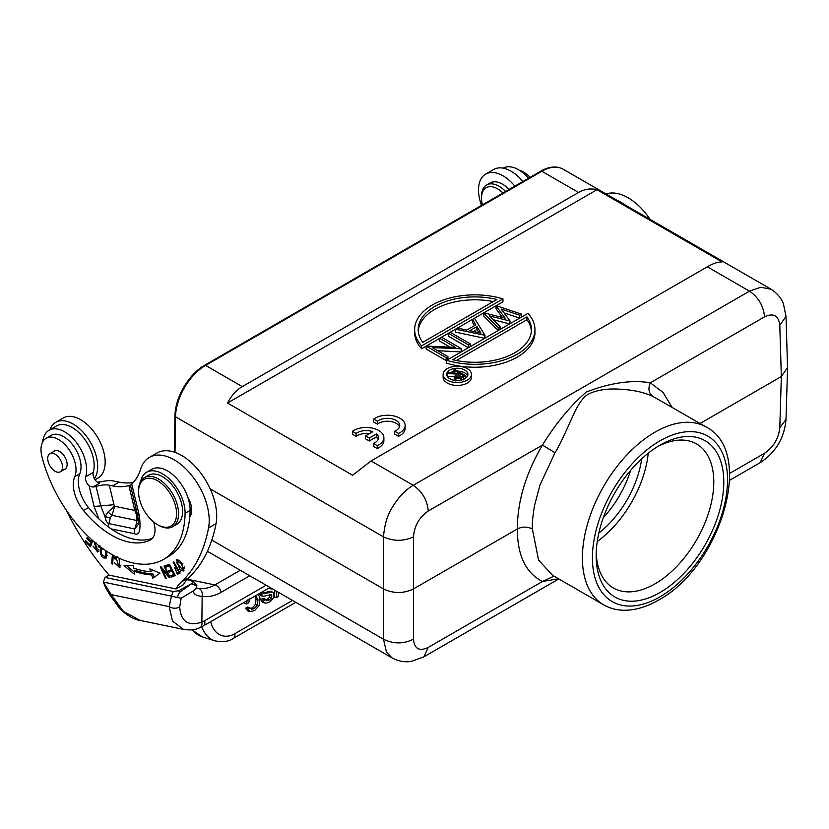 <?xml version="1.0" encoding="UTF-8"?>
<svg xmlns="http://www.w3.org/2000/svg" width="829" height="829" viewBox="0 0 829 829"><rect width="100%" height="100%" fill="white"/><g stroke="black" fill="none" stroke-linecap="round" stroke-linejoin="round"><path stroke-width="1.24" d="M616.527 200.017A49.543 28.601 60 0 1 624.651 204.711M787.55 367.537L786.006 316.367L783.446 303.828C782.617 301.683 779.965 294.927 770.825 289.103L563.078 169.168C557.544 166.142 551.13 166.277 543.824 169.582A41.927 24.207 120 0 0 540.85 171.137L204.576 365.278A41.927 24.207 120 0 0 174.94 416.023L174.391 452.168M657.428 446.707A83.159 48.009 -60 0 1 696.557 443.94A83.159 48.009 -60 0 1 709.303 510.581A83.159 48.009 -60 0 1 654.972 583.865A83.159 48.009 -60 0 1 613.387 587.979A83.159 48.009 -60 0 1 596.217 552.715M659.977 592.528A90.237 52.103 -60 0 1 596.165 555.689A90.237 52.103 -60 0 1 659.977 445.173L659.977 445.173A90.237 52.103 -60 0 1 723.79 482.012A90.237 52.103 -60 0 1 659.977 592.528M377.402 424.137L377.402 421.256L373.63 419.07L373.63 421.961L377.402 424.137A12.362 7.14 180 0 1 396.107 423.318A12.362 7.14 180 0 1 399.474 426.914M394.687 431.225L398.5 433.432L398.5 436.323L394.687 434.116L394.687 431.225A12.362 7.14 0 0 0 399.733 425.474A12.362 7.14 0 0 0 396.107 420.427A12.362 7.14 0 0 0 377.402 421.256M373.63 419.07A17.689 10.217 180 0 1 399.951 418.241A17.689 10.217 180 0 1 405.132 425.464A17.689 10.217 180 0 1 398.5 433.432M398.5 436.323A17.689 10.217 0 0 0 405.132 428.355L405.132 425.464M461.566 348.802L432.21 347.558L447.961 356.657L446.168 357.693L426.147 346.128L455.463 347.351L439.743 338.284L441.546 337.237L461.566 348.802L461.566 351.693M461.183 349.019L461.183 351.911L437.691 350.719M447.961 356.657L447.961 359.537M446.168 357.693L446.168 360.574L527.969 313.341A60.154 34.735 180 0 1 534.964 329.6A60.154 34.735 180 0 1 446.665 360.294L446.665 363.185A60.154 34.735 0 0 0 534.964 332.481L534.964 329.6M414.645 329.6A60.154 34.735 180 0 1 502.954 298.896L421.64 345.848A60.154 34.735 180 0 1 414.645 329.6L414.645 332.481A60.154 34.735 0 0 0 421.64 348.74L426.147 346.128L426.147 349.019L446.168 360.574M426.552 345.9L439.743 338.284L439.743 341.165L449.981 347.082M470.188 343.817L468.385 344.854L468.385 347.745L448.375 336.191L448.375 333.299L450.168 332.263L470.188 343.817L470.188 346.709M468.385 344.854L448.375 333.299L441.546 337.237M473.442 331.496L476.934 329.476L478.903 332.657M476.934 329.476L476.934 326.585L480.955 333.092L469.784 330.719L476.934 326.585M484.965 335.289L455.453 329.206L457.411 328.087L466.779 330.077L475.856 324.844L472.489 319.383L474.447 318.243L484.965 335.289L484.965 338.17M457.411 328.087L472.489 319.383L472.489 322.263L474.54 325.6M450.168 332.263L455.453 329.206L455.453 332.097L484.716 338.325L484.716 335.434M502.529 317.517L495.97 308.709L496.219 305.673L521.565 314.16L519.71 315.227L519.71 318.118L503.991 312.865M521.565 314.16L521.565 317.041M519.71 315.227L501.11 309.01L509.97 320.854L509.97 323.745M509.97 320.854L509.7 323.89L493.245 319.745M509.7 320.999L489.411 315.89L500.053 326.574L500.053 329.465M500.053 326.574L498.208 327.642L498.208 330.533L483.587 315.859L483.846 312.813L505.182 318.181L495.97 305.818L483.846 312.813M498.208 327.642L483.587 312.968L474.447 318.243M418.241 331.04A56.621 32.694 180 0 1 493.286 301.59M496.903 299.497A56.621 32.694 0 0 0 418.189 329.6A56.621 32.694 0 0 0 422.676 342.356L496.903 299.497M496.219 305.673L502.954 301.787L502.954 298.896M421.64 345.848L421.64 348.74M456.323 360.491L526.933 319.725A56.621 32.694 180 0 1 531.368 331.04M526.933 319.725L526.933 316.833A56.621 32.694 0 0 1 531.43 329.6A56.621 32.694 0 0 1 452.707 359.693L526.933 316.833M457.649 377.786L459.981 376.459L461.142 377.133M459.981 373.568L456.168 376.48L456.893 377.496L461.587 376.884L463.649 375.692L459.981 373.568L459.981 376.459M454.219 373.133L453.774 369.983L454.758 369.413L465.763 375.775L465.763 378.065M465.763 375.775L460.934 378.407L455.909 378.065L454.665 376.428L456.831 374.086L447.701 373.485L448.924 372.781L458.054 373.382L458.851 372.915L453.774 369.983M447.701 373.485L447.701 376.376L454.665 376.832M454.665 376.428L455.152 380.387M460.934 378.407L460.934 380.138M463.566 377.04L463.566 379.931M457.763 371.143A10.611 6.124 180 0 1 464.8 372.936A10.611 6.124 180 0 1 467.608 375.827M446.976 375.827A10.611 6.124 180 0 1 447.701 374.646M449.94 372.853A10.611 6.124 180 0 1 453.774 371.485M464.8 370.045A10.611 6.124 0 0 0 453.225 368.718A10.611 6.124 0 0 0 446.676 374.376A10.611 6.124 0 0 0 449.784 378.718A10.611 6.124 0 0 0 461.349 380.045A10.611 6.124 0 0 0 467.908 374.376A10.611 6.124 0 0 0 464.8 370.045M447.277 380.159A14.155 8.176 180 0 1 443.132 374.376A14.155 8.176 180 0 1 451.878 366.832A14.155 8.176 180 0 1 467.297 368.604A14.155 8.176 180 0 1 471.442 374.376A14.155 8.176 180 0 1 462.706 381.931A14.155 8.176 180 0 1 447.277 380.159M443.132 374.376L443.132 377.268A14.155 8.176 0 0 0 447.277 383.05A14.155 8.176 0 0 0 462.706 384.822A14.155 8.176 0 0 0 471.442 377.268L471.442 374.376M369.299 438.095L369.299 440.987L376.563 436.79L376.563 433.899L369.299 438.095L365.506 435.909L365.506 438.8L369.299 440.987M376.563 436.79A12.362 7.14 180 0 1 378.221 439.163M373.433 443.463L377.257 445.67L377.257 448.562L373.433 446.354L373.433 443.463A12.362 7.14 0 0 0 378.48 437.712A12.362 7.14 0 0 0 376.563 433.899M365.506 435.909L372.791 431.702A12.362 7.14 0 0 0 356.159 433.494L352.387 431.308A17.689 10.217 180 0 1 378.698 430.479A17.689 10.217 180 0 1 383.879 437.702A17.689 10.217 180 0 1 377.257 445.67M377.257 448.562A17.689 10.217 0 0 0 383.879 440.593L383.879 437.702M352.387 431.308L352.387 434.199L356.159 436.386L356.159 433.494M356.159 436.386A12.362 7.14 180 0 1 369.319 433.712M786.006 316.377L779.788 325.372C778.618 315.517 773.53 312.678 764.525 316.865L650.309 382.801L663.086 392.48L672.112 407.36M700.049 423.484L781.343 376.542L787.54 367.661M211.82 540.093L383.475 639.2C393.485 644.102 403.495 644.102 413.495 639.2C414.365 648.879 419.277 651.615 428.251 647.418L542.467 581.471C525.762 572.953 517.379 555.451 517.348 528.964C522.187 526.488 527.192 526.488 532.363 528.964C532.011 524.57 532.684 516.933 534.404 506.032L539.99 484.975L555.026 452.738L542.467 445.069L428.251 511.006C427.236 500.063 422.23 491.493 413.246 485.307C405.495 489.732 398.5 497.11 392.272 507.441C387.537 514.488 384.604 524.301 383.475 536.86L175.551 416.811L175.023 452.385M413.495 639.2L413.495 588.922L517.348 528.964C517.389 501.483 525.762 473.525 542.467 445.069C555.72 423.536 570.331 405.868 586.321 392.055C610.289 382.801 631.615 379.713 650.309 382.801C647.905 388.625 648.724 393.122 652.765 396.314C642.858 392.044 633.802 390.024 619.698 389.184C607.253 388.397 596.953 389.982 588.797 393.962C583.854 396.324 578.849 403.018 573.761 414.054C568.383 425.64 560.352 444.448 555.026 452.738M652.765 396.314L706.287 427.08A102.62 59.253 -60 0 0 654.972 432.168A102.62 59.253 -60 0 0 587.927 522.602A102.62 59.253 -60 0 0 603.657 604.838L552.622 575.378L538.581 560.124L532.363 528.964M771.084 289.259L760.773 287.238L749.509 291.155C758.504 297.342 763.499 305.911 764.525 316.865M242.296 386.615L578.559 192.463C584.424 189.085 590.559 188.162 596.984 189.717L227.519 403.029C231.509 395.464 236.431 389.993 242.296 386.615L205.582 365.413A42.466 24.518 120 0 0 175.551 416.811A2.124 1.202 -179.1 0 1 174.94 416.023M749.509 291.166L707.324 266.803C713.178 263.415 718.111 261.798 722.1 261.943L596.984 189.717M707.324 266.803L371.05 460.945L352.626 475.255L227.519 403.029M558.528 578.787L542.467 581.471L553.959 576.145M648.257 453.194A83.159 48.009 -60 0 1 597.253 541.534M598.839 533.037A74.309 42.901 120 0 0 641.698 458.81M630.61 470.395A74.309 42.901 -60 0 1 604.227 516.664L603.336 517.628M210.183 488.872L383.475 588.922L383.475 639.2L386.48 652.122L392.065 657.915C401.951 663.045 409.298 661.739 411.578 661.324L423.857 656.837L558.787 578.932M413.495 536.86L413.495 588.922C403.464 593.699 393.464 593.699 383.475 588.922L383.475 536.86C393.485 541.43 403.495 541.43 413.495 536.86C414.365 525.814 419.277 517.203 428.251 511.006M528.508 178.256A31.139 17.979 -120 0 0 503.099 168.142M650.06 219.384A49.543 28.601 -120 0 0 606.123 194.017M530.114 177.323A24.766 14.3 -120 0 0 519.337 170.225M258.254 594.217L260.047 598.206L259.27 605.408L254.627 610.548L250.057 611.595L247.809 610.89L245.529 608.258M249.705 598.662L248.752 602.756L246.617 603.989L247.187 599.864M254.917 596.144L255.995 599.004L257.954 599.616L255.695 595.688M250.068 611.584L247.477 608.869L249.612 607.636L251.519 609.242L254.296 608.548L257.498 604.859L257.943 599.616M246.617 603.989L244.669 603.377L244.679 602.051M255.995 599.004L255.539 604.248L257.498 604.859M255.539 604.248L252.348 607.926L254.296 608.538M252.348 607.926L249.56 608.631M249.612 607.636L247.653 607.025L245.529 608.248L247.477 608.869M261.342 594.061L259.384 593.44L260.43 595.367L263.342 596.331L261.342 594.061L261.29 592.466M267.332 595.419L263.332 596.362M273.073 598.465L269.363 602.051L266.41 603.18L264.171 602.704L262.783 600.175L264.907 598.942L266.41 600.766L269.052 600.03L271.249 597.999L271.342 594.735L267.342 595.471M264.959 603.087L262.223 602.092L264.959 603.087M272.814 592.248L273.881 594.165L273.073 598.455M272.088 591.968L268.036 592.87L266.088 592.258L270.14 591.315L272.368 592.041M263.539 591.16L263.964 593.512L268.036 592.828M263.964 593.512L264.544 593.709M272.088 588.652L271.238 589.139L270.72 587.865M260.43 595.367L261.384 595.719M269.384 594.124L269.829 595.025L271.788 595.647M269.839 595.025L269.301 597.398L271.249 598.01M269.29 597.388L267.104 599.408L269.052 600.03M267.104 599.408L264.461 600.144M264.907 598.942L262.959 598.331L260.824 599.554L262.783 600.175M260.824 599.564L262.223 602.092M270.865 591.637L270.13 591.357M266.078 592.217L262.586 593.129M269.135 587.937L271.238 589.139M274.865 590.248L274.326 597.067L276.285 597.688L276.772 591.357M276.285 597.688L278.109 596.631L278.44 592.32M142.06 620.755C135.075 620.206 127.583 616.092 119.594 608.413L110.05 595.191L111.231 594.642L169.147 606.6L171.468 596.155L103.335 582.082L111.231 594.642L123.303 611.294L140.028 620.382M171.489 596.165L176.981 597.44L179.624 592.331L191.499 583.751L178.712 590.714L173.251 591.543M179.624 592.331L178.722 590.714M171.468 596.155L173.209 591.512L105.065 577.44L103.335 582.082L105.832 588.144L110.05 595.191M183.427 629.325L172.515 621.087L169.147 606.6C172.857 608.693 176.37 608.776 179.706 606.849L181.188 598.196L176.981 597.44M179.706 606.849C180.722 621.46 188.11 626.558 201.872 622.123A7.078 4.352 67 0 1 199.893 627.636M196.245 587.979L198.577 588.445A7.078 4.86 97.8 0 1 202.162 596.403C195.447 595.605 192.732 593.626 194.017 590.476L195.81 588.756L196.939 585.823L191.509 583.751M192.97 580.911L186.908 579.658L192.97 580.911L196.939 585.823M194.017 590.476L181.188 598.196M190.276 580.393C192.846 581.274 193.437 582.29 192.048 583.44M130.93 485.141L131.728 483.991A77.325 44.642 -120 0 0 140.681 469.11A49.543 28.601 60 0 1 149.407 457.37A49.543 28.601 60 0 1 207.54 507.172A49.543 28.601 60 0 1 208.545 527.98A207.447 119.77 60 0 1 181.271 582.041A71.035 41.015 -120 0 0 175.976 588.953L109.076 575.129L105.065 577.44M175.976 588.953L183.478 584.611A71.035 41.015 60 0 1 188.784 577.709A207.447 119.77 -120 0 0 216.048 523.648A49.543 28.601 -120 0 0 215.043 502.83A49.543 28.601 -120 0 0 156.919 453.038L149.407 457.37M139.459 498.996A26.891 15.523 60 0 1 138.547 491.752A26.891 15.523 60 0 1 151.748 478.468A26.891 15.523 60 0 1 175.665 506.467A26.891 15.523 60 0 1 163.375 526.995A26.891 15.523 60 0 1 157.562 524.695A26.891 15.523 60 0 1 139.459 498.996M138.547 491.752L138.547 490.592A28.31 16.342 60 0 1 144.412 477.639A28.31 16.342 60 0 1 152.443 476.613A28.31 16.342 60 0 1 177.624 506.094A28.31 16.342 60 0 1 172.712 526.674A28.31 16.342 60 0 1 164.681 527.7A28.31 16.342 60 0 1 158.557 525.265L157.562 524.695M101.418 554.259L101.19 550.663L102.589 548.446M105.646 550.57L105.169 556.964L101.439 554.259M181.396 564.062L183.168 567.855L182.629 569.761L176.826 562.995L177.323 560.964L181.416 564.041L182.919 563.181M176.784 572.984L175.313 568.725L176.473 568.093L178.722 572.062L180.225 571.191M178.732 572.083L176.815 573.036M137.096 512.964L134.785 510.415C136.547 514.218 137.231 517.576 136.837 520.477L138.319 519.565M108.081 511.99L104.982 516.56L110.267 517.959L111.594 515.265C112.962 512.623 113.894 509.607 114.392 506.208L108.081 511.99L111.594 515.265L136.837 520.477L136.474 523.368L138.412 523.462M63.885 469.732A10.611 6.135 -120 0 0 64.931 469.328A10.611 6.135 -120 0 0 66.03 459.318A10.611 6.135 -120 0 0 57.336 450.561A10.611 6.135 -120 0 0 54.32 450.945A10.611 6.135 -120 0 0 53.439 451.65M172.712 526.674L176.722 524.363A28.31 16.342 -120 0 0 179.655 497.659A28.31 16.342 -120 0 0 156.443 474.302A28.31 16.342 -120 0 0 148.412 475.328L144.412 477.639M105.169 556.964L107.345 555.357M178.846 560.083L177.323 560.964L177.479 559.554M182.629 569.761L184.173 568.87M183.168 567.855L184.67 566.995M175.313 568.725L176.473 568.093M97.294 482.115A14.155 5.285 -13.5 0 0 103.055 481.38A14.155 5.285 166.5 0 1 113.335 480.955L119.117 482.146A77.325 44.642 60 0 0 133.417 482.281M49.491 465.007A10.435 6.031 60 0 1 49.906 453.691A10.435 6.031 60 0 1 60.745 460.468A10.435 6.031 60 0 1 60.341 471.774A10.435 6.031 60 0 1 49.491 465.007M138.049 524.736L134.775 528.964L136.474 523.368M42.745 441.795A31.139 17.979 60 0 1 49.056 430.272A31.139 17.979 60 0 1 81.843 451.318A31.139 17.979 60 0 1 85.594 461.577A31.139 17.979 60 0 1 85.719 476.727A7.078 4.083 -120 0 0 89.169 485.939L92.869 487.058A7.078 2.642 166.5 0 0 96.05 486.405A14.155 5.285 -13.5 0 1 109.314 485.224L112.609 485.908A77.325 44.642 -120 0 0 128.878 485.535L134.485 508.954L136.257 509.493M134.381 508.985L134.681 510.457M128.878 485.535L130.692 484.986M134.588 510.374L114.392 506.208L113.977 504.716L100.723 505.897L104.982 516.56C105.729 520.384 106.931 522.716 108.568 523.545L134.775 528.964L134.588 533.741C139.438 535.814 141.034 529.845 139.365 515.845L137.5 514.591M152.443 538.332A80.682 46.579 60 0 1 111.179 528.902A80.682 46.579 60 0 1 98.889 518.871L94.091 506.488L100.723 505.897L96.05 486.405M140.547 481.68A31.844 18.393 60 0 1 146.64 472.261A31.844 18.393 60 0 1 155.676 471.11A31.844 18.393 60 0 1 185.085 513.317A104.039 60.071 60 0 1 163.551 559.399A104.039 60.071 60 0 1 134.018 563.16A104.039 60.071 60 0 1 41.947 456.706A24.766 14.3 60 0 1 46.134 438.251A24.766 14.3 60 0 1 53.16 437.36A24.766 14.3 60 0 1 71.346 453.339A24.766 14.3 60 0 1 74.755 476.654A28.31 16.342 -120 0 0 83.48 510.467A80.682 46.579 -120 0 0 128.972 542.083A80.682 46.579 -120 0 0 150.163 540.073A21.233 12.259 -120 0 0 150.619 539.834A21.233 12.259 -120 0 0 153.583 521.907M163.551 559.399L168.556 556.508A104.039 60.071 -120 0 0 189.768 516.768A104.039 60.071 -120 0 0 190.09 510.426A31.844 18.393 -120 0 0 187.945 497.638A31.844 18.393 60 0 0 151.645 469.369L146.64 472.261M91.812 539.752L91.159 541.43L92.682 540.529M92.309 541.492L90.807 542.363L89.864 544.819L91.366 543.948L92.309 541.492L91.843 541.036M91.107 544.995L90.537 544.425M101.594 549.285L101.957 547.855M106.558 557.606L104.889 557.088M98.278 551.233L97.148 550.694M183.965 570.331L182.587 569.792M178.94 573.461L177.437 574.331L180.111 573.015L178.94 573.461L177.365 572.766M175.147 568.829L175.644 566.839M115.345 556.332L114.164 558.269L115.894 556.611M120.309 566.974L118.775 566.487M114.164 558.269L115.169 559.202L115.977 557.689L118.93 566.414L120.858 565.119M169.986 565.347L167.665 566.238L167.106 565.14M172.629 570.528L170.619 571.295L170.069 570.207M175.074 575.326L172.867 576.176L172.308 575.088M134.236 571.969L126.536 565.544M154.204 577.191L153.22 574.082A118.547 68.444 60 0 1 135.624 570.393L134.122 571.254A118.547 68.444 -120 0 0 151.717 574.943L152.743 578.207L159.997 573.14L149.811 568.881L150.702 571.72L152.204 570.849L151.852 569.73M92.869 487.058L99.553 483.203A7.078 4.083 60 0 1 94.516 478.924A7.078 4.083 60 0 1 93.231 472.395A31.139 17.979 -120 0 0 93.107 457.245A31.139 17.979 -120 0 0 56.569 425.94L49.056 430.272M98.889 518.871A80.682 46.579 60 0 1 88.485 507.576A28.31 16.342 60 0 1 79.76 473.763A24.766 14.3 -120 0 0 73.18 445.525A24.766 14.3 -120 0 0 51.139 435.36L46.134 438.251M189.768 516.768A17.689 10.217 -120 0 0 191.116 505.389A17.689 10.217 -120 0 0 187.945 497.638M190.971 514.633A17.689 10.217 60 0 1 189.934 514.415M91.159 541.43L87.2 537.472L86.838 538.404L90.807 542.363M87.656 537.928L86.838 538.404M89.864 544.819L85.625 540.591L85.263 541.534L90.444 546.705L92.786 540.622M86.092 541.057L85.263 541.534M101.293 547.513L100.133 549.865C100.516 556.363 102.62 558.984 106.464 557.73L106.931 551.42M105.894 558.228L106.464 557.73M93.988 541.669L97.045 550.757L93.024 546.073L97.677 551.99L96.527 546.404L95.325 544.819L95.977 542.28M100.154 546.042L98.661 546.912L99.604 547.627L99.615 545.71M98.516 545.389L98.682 546.933M179.893 569.658L183.354 571.026L182.038 563.606L180.09 561.119L176.577 559.73L179.893 569.658L180.649 569.222M180.111 573.015L173.831 561.927L173.178 562.28L175.727 566.787L176.38 566.414M175.727 566.787L174.567 567.419L177.437 574.331M112.443 554.767L111.583 563.647L112.589 564.331L113.272 555.223M109.449 553.005L112.236 554.891M112.682 563.015L111.583 563.647M115.977 557.689L117.48 556.829M118.93 566.414L114.288 562.601L119.666 567.627L119.107 558.166M169.437 564.248L165.479 565.761L166.163 567.098L169.417 565.855L171.375 569.71L168.442 570.829L169.116 572.155L172.049 571.036L173.81 574.507L170.681 575.709L171.365 577.046L175.199 575.575L169.437 564.248M167.665 566.238L166.163 567.098M170.059 565.482L169.417 565.855M172.017 569.336L171.375 569.71M170.619 571.295L169.116 572.155M172.701 570.663L172.049 571.036M174.463 574.134L173.81 574.507M172.867 576.176L171.365 577.046M150.702 571.72A115.013 66.403 60 0 1 133.635 568.134L133.2 565.399L124.07 565.606L134.619 574.404L134.122 571.254M153.22 574.082L151.717 574.943M164.774 565.979L164.059 566.155L168.132 575.191L161.106 566.839L160.339 567.026L165.52 578.528L166.235 578.352L162.163 569.326L169.189 577.668L169.955 577.481L164.774 565.979M168.764 574.829L168.132 575.191M166.142 578.165L165.52 578.528M162.857 568.932L162.163 569.326M169.862 577.274L169.189 577.668M109.076 575.129A82.9 47.864 -120 0 0 107.946 573.792A176.94 102.154 60 0 1 66.413 510.343M522.85 181.52A34.683 20.02 -120 0 0 493.701 169.479L485.69 174.1A34.683 20.02 60 0 1 514.84 186.142M481.545 205.374A34.683 20.02 60 0 1 479.68 199.312A34.683 20.02 60 0 1 485.69 174.1M482.447 204.846A22.652 13.077 60 0 1 481.514 198.069A22.652 13.077 60 0 1 498.84 189.644A22.652 13.077 60 0 1 502.923 193.022M481.514 198.069L481.514 196.338A24.766 14.3 60 0 1 486.644 184.991A24.766 14.3 60 0 1 500.467 187.126A24.766 14.3 60 0 1 505.597 191.489M509.099 189.468A24.766 14.3 -120 0 0 503.97 185.095A24.766 14.3 -120 0 0 490.146 182.971L486.644 184.991M95.034 479.732L97.988 478.032A34.683 20.02 -120 0 0 103.998 452.821A34.683 20.02 -120 0 0 63.305 417.961L55.802 422.303A34.683 20.02 60 0 1 96.485 457.152A34.683 20.02 60 0 1 94.402 478.716M49.937 429.774A34.683 20.02 60 0 1 55.802 422.303M457.95 374.729L457.95 377.609M455.909 378.065L455.909 380.957M779.788 325.372L781.343 376.542L779.788 427.712C778.618 438.572 773.53 447.09 764.525 453.266L729.551 473.463M779.788 427.712L786.006 419.391L787.55 368.221M578.559 192.463L541.845 171.271L205.582 365.413A2.124 1.223 60 0 0 204.576 365.278M563.078 169.168A42.466 24.518 120 0 0 541.845 171.271A2.124 1.223 -120 0 0 540.85 171.137M371.05 460.945L413.246 485.307L749.509 291.155M659.977 440.831A95.542 55.16 -60 0 1 727.541 479.846A95.542 55.16 -60 0 1 659.977 596.859A95.542 55.16 -60 0 1 592.414 557.855A95.542 55.16 -60 0 1 659.977 440.831M428.251 647.418L423.857 656.837M729.551 480.343L760.131 462.686L764.525 453.266M210.68 621.688A28.31 19.564 -72.5 0 0 234.825 633.708A7.078 4.083 60 0 1 233.477 638.299C229.001 641.542 222.804 642.382 214.877 640.827A35.388 24.445 -72.5 0 1 201.82 626.745M234.825 633.708L292.482 600.424M249.778 575.772L221.177 592.289A49.543 35.979 101.7 0 1 202.162 596.403L201.872 622.123A35.388 25.699 -78.3 0 0 204.628 620.734L266.15 585.222M204.628 620.734A7.078 4.083 60 0 1 203.406 625.885L199.862 627.646C195.375 629.978 189.717 630.496 182.877 629.211M187.292 579.222L214.877 584.922L240.255 570.269M198.577 588.445A42.466 30.839 101.7 0 0 214.877 584.922A7.078 4.083 60 0 1 221.177 592.289M192.691 629.719A35.388 24.445 107.5 0 0 202.183 636.827L191.965 629.822M110.267 517.959L108.164 526.747M109.314 485.224L113.977 504.716M112.609 485.908L119.117 482.146M190.09 510.426L185.085 513.317M151.044 539.565L150.163 540.073M134.588 533.741L111.179 528.902M131.728 483.991L139.365 515.845M208.545 527.98L216.048 523.648M85.719 476.727L93.231 472.395M94.091 506.488L89.169 485.939M88.485 507.576L83.48 510.467M79.76 473.763L74.755 476.654M100.133 549.865L101.635 549.005M96.858 546.829L95.998 547.327M181.271 582.041L188.784 577.709M603.657 604.838C609.647 608.258 616.258 610.061 623.491 610.248C634.848 610.424 646.527 607.046 658.506 600.103C719.665 567.751 755.81 452.416 706.287 427.08M786.006 419.391C784.41 438.023 775.778 452.458 760.131 462.686M392.086 657.925L207.405 551.306M262.948 596.248L260.99 595.636M233.477 638.299L295.787 602.331M184.266 629.543L140.018 620.403M269.995 587.44L203.406 625.885M214.877 640.827L202.183 636.827M189.603 504.26L190.639 503.659M60.341 471.774L65.812 468.623M49.906 453.691L55.367 450.541M130.381 484.955L137.479 514.602C138.495 520.695 138.692 524.083 138.06 524.767M97.045 550.757L98.547 549.886"/></g></svg>
